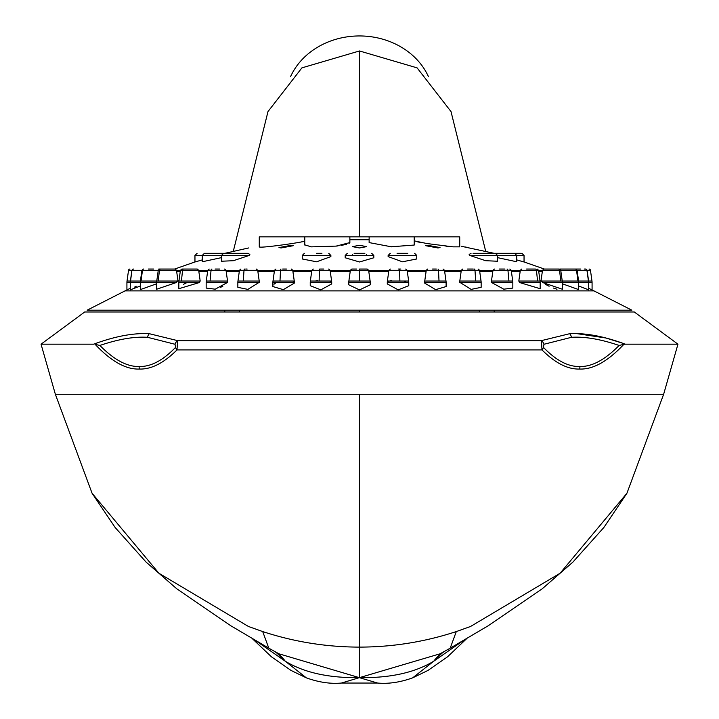 <?xml version="1.0" encoding="UTF-8"?>
<svg xmlns="http://www.w3.org/2000/svg" width="719" height="719" viewBox="0 0 719 719"><rect width="100%" height="100%" fill="white"/><g stroke="black" fill="none" stroke-linecap="round" stroke-linejoin="round"><path stroke-width="1.08" d="M485.693 251.273L451.011 111.571L417.092 67.865L359.5 50.959L359.5 236.848L349.865 236.848L414.216 236.848L414.216 245.053L390.75 246.806M233.307 251.273L267.989 111.571L301.908 67.865L359.5 50.959M478.782 310.195L479.968 311.983M588.708 288.31L593.984 290.889L125.016 290.889L87.125 310.195L359.5 310.195L359.5 311.983L84.698 311.983L41.046 344.185L93.677 344.185C114.761 336.339 133.303 332.843 149.3 333.706L177.629 340.644A5.725 4.62 115.8 0 0 175.041 344.275L175.589 347.358C162.853 360.516 150.729 366.888 139.216 366.483C127.2 366.897 114.087 359.886 99.878 345.453L95.142 344.347C111.148 361.333 125.87 369.566 139.306 369.045A5.725 4.044 -89.9 0 1 139.216 366.483M240.218 310.195L239.032 311.983M255.191 640.287L285.218 661.183C304.101 672.633 328.871 678.116 359.5 677.622C390.129 678.116 414.899 672.633 433.782 661.183L463.809 640.287M619.122 345.453C604.895 359.886 591.791 366.897 579.82 366.483C568.271 366.888 556.138 360.516 543.42 347.367L543.959 344.275L571.389 337.328C584.637 336.429 600.545 339.143 619.122 345.453L623.858 344.347C607.861 361.315 593.157 369.548 579.73 369.045C567.794 369.476 555.221 363.104 542.009 349.919L541.371 340.644L569.664 333.706C585.715 332.852 604.266 336.339 625.323 344.185L624.254 344.275M625.323 344.185L677.954 344.185L663.637 394.282L359.5 394.282L359.5 647.109C326.408 647.064 294.143 641.887 262.705 631.57L248.45 626.483L158.881 573.223L92.068 493.243L115.139 527.485L146.128 562.123L176.712 588.753L230.835 625.782L268.798 648.17L262.705 631.57M663.637 394.282L626.932 493.243L560.119 573.223L470.55 626.483L456.295 631.57C424.857 641.887 392.592 647.064 359.5 647.109L359.5 677.622L440.352 653.715M436.074 659.898A644.053 138.515 58 0 1 443.902 651.747M278.648 653.715L377.583 683.05C388.494 684.057 400.186 682.322 412.661 677.855L433.782 661.183A644.053 146.937 58.7 0 1 442.823 652.349M359.5 677.622L341.417 683.05L377.583 683.05M359.5 394.282L55.363 394.282L92.068 493.243M543.411 347.367A5.725 3.397 -43.5 0 1 542.009 349.919L176.991 349.919C163.77 363.095 151.215 369.476 139.306 369.045M175.589 347.367A5.725 3.406 -136.5 0 0 176.991 349.919L177.629 340.644L541.371 340.644A5.725 4.62 64.2 0 1 543.959 344.275M622.672 343.224L605.802 337.975L576.71 333.607M359.5 311.983L634.302 311.983L677.954 344.185M99.878 345.453C118.41 339.152 134.309 336.438 147.584 337.319L175.05 344.275M341.417 683.05C330.506 684.057 318.814 682.322 306.339 677.855L285.218 661.183A644.053 146.937 121.3 0 0 276.177 652.349M282.927 659.898A644.053 138.506 122 0 0 275.098 651.747M290.512 76.744A74.066 64.144 0 0 1 359.5 35.95A74.066 64.144 0 0 1 428.488 76.744M549.145 269.05L559.319 269.05L544.364 269.05L524.043 261.959M368.802 271.557L388.727 271.557M407.322 271.557L426.079 271.557M444.675 271.557L461.122 271.557M479.717 271.557L492.803 271.557M511.398 271.557L520.143 271.557M538.738 271.557L542.324 271.557M348.832 284.239L348.769 284.805L359.5 289.919L370.231 284.805L370.231 282.531L348.769 282.531A10.731 10.731 0 0 1 348.868 281.039L359.5 281.039L359.5 270.281L368.622 270.281L367.202 269.05L359.5 269.05L367.202 269.05M408.76 282.531L408.76 285.686L398.182 289.856L387.289 283.924L387.289 282.531L408.76 282.531A10.731 10.731 0 0 0 408.653 281.039L387.397 281.039A10.731 10.731 0 0 0 387.289 282.531M446.113 282.531L446.113 286.548L435.66 289.658L424.641 283.07L424.641 282.531L446.113 282.531A10.731 10.731 0 0 0 446.005 281.039L424.74 281.039A10.731 10.731 0 0 0 424.641 282.531L424.641 283.016M459.702 282.531L481.155 282.531L481.155 287.348L471.107 289.389L459.693 282.252M491.652 282.531L512.836 282.531L512.836 288.085L503.767 289.182L491.652 282.531L491.419 281.462M526.578 269.05L535.34 269.05A1.429 1.096 90 0 1 536.428 270.281L520.322 270.281L518.812 281.039L519.585 282.531L540.176 288.714L540.176 282.531L519.585 282.531M558.286 269.05A1.429 1.24 90 0 1 559.517 270.281L542.503 270.281L541.065 280.5L542.647 282.531L562.357 289.236L562.357 282.531L542.647 282.531M592.079 289.919L592.079 282.531L578.696 282.531L578.696 289.613L562.357 283.789M589.041 269.05A1.429 1.429 -90 0 1 590.461 270.281L591.971 281.039L588.6 281.039A10.731 10.731 0 0 1 588.708 282.531L588.708 289.847L578.696 286.027M545.37 284.302L549.1 286.243M553.378 288.049L556.991 289.236M389.743 281.039L391.208 280.509M387.739 282.531L388.224 281.983M404.698 281.48L405.732 281.974M176.676 271.557L180.262 271.557M198.857 271.557L207.602 271.557M226.197 271.557L239.283 271.557M257.878 271.557L274.325 271.557M292.921 271.557L311.678 271.557M330.273 271.557L350.198 271.557M315.479 281.039L317.412 280.491M330.102 281.48L330.767 281.974M276.267 282.531L274.029 284.221M292.939 281.039L294.359 283.07L283.34 289.658L272.887 286.548L272.887 282.531L294.359 282.531A10.731 10.731 0 0 0 294.26 281.039L272.995 281.039A10.731 10.731 0 0 0 272.887 282.531M220.598 287.339L222.863 286.225M186.697 282.702L183.471 284.32M136.233 286.252L134.642 287.079M130.292 288.31L126.921 289.919L126.921 282.531L176.353 282.531L177.935 280.5L176.497 270.281L175.077 269.05L159.681 269.05L175.077 269.05M127.712 289.541L128.395 289.218M140.304 286.027L130.292 289.847L130.292 282.531A10.731 10.731 0 0 1 130.4 281.039L127.029 281.039A10.731 10.731 0 0 0 126.921 282.531M156.643 283.789L140.304 289.613L140.304 282.531A10.731 10.731 0 0 1 140.403 281.039L130.4 281.039L131.91 270.281L130.561 281.039M176.353 282.531L156.643 289.236L156.643 282.531A10.731 10.731 0 0 1 156.751 281.039L140.403 281.039L141.922 270.281L142.47 270.281L141.05 281.039M199.415 282.531L178.824 282.531L178.824 288.714L199.415 282.531L200.188 281.039L198.678 270.281L197.258 269.05L181.862 269.05L197.258 269.05M227.348 282.531L227.537 281.039L206.272 281.039A10.731 10.731 0 0 0 206.164 282.531L227.348 282.531L215.233 289.182L206.164 288.085L206.164 282.531M227.59 281.569L227.411 281.039M259.298 282.531L237.845 282.531L237.845 287.348L247.893 289.389L259.307 282.252M331.711 282.531L331.711 283.924L320.818 289.856L310.248 285.686L310.24 282.531L331.711 282.531A10.731 10.731 0 0 0 331.612 281.039L310.347 281.039A10.731 10.731 0 0 0 310.24 282.531M368.694 270.838L388.826 270.838M407.215 270.838L426.178 270.838M444.567 270.838L461.221 270.838M479.618 270.838L492.901 270.838M511.29 270.838L520.241 270.838M538.639 270.838L542.423 270.838M176.577 270.838L180.361 270.838M198.759 270.838L207.71 270.838M226.099 270.838L239.382 270.838M257.779 270.838L274.433 270.838M292.822 270.838L311.785 270.838M330.174 270.838L350.306 270.838M349.865 239.742L369.135 239.742M359.5 245.323L366.654 246.626L359.5 247.956L352.346 246.626L359.5 245.323M373.808 255.452L345.192 255.452L345.192 257.779L359.5 261.977L373.808 257.779L373.808 255.452L371.669 253.304M437.934 247.956L425.72 245.7L427.814 245.323L440.028 247.57L437.934 247.956M494.016 253.304L461.58 246.32M465.103 246.968L468.815 247.66M369.135 236.848L369.135 242.591L391.675 246.86M414.638 236.848L414.638 240.946L426.789 243.525L453.123 246.86L459.729 246.86L459.729 236.848L414.638 236.848L414.216 240.137M453.123 246.86L452.134 246.779M449.204 246.5L445.87 246.141M421.1 242.564L417.227 241.791M416.75 255.452L416.75 258.966L402.415 261.797L388.125 256.602L388.125 255.452L416.75 255.452L414.602 253.304M471.035 253.304L469.139 254.445L469.84 255.452L524.043 255.452L524.043 261.977L516.736 259.91M490.259 253.304L514.588 253.304L516.736 255.452L516.736 261.77L497.512 257.627M495.364 253.304L497.512 255.452L497.512 261.231L485.667 260.709L469.84 255.452M281.066 247.956L278.972 247.57L291.186 245.323L293.28 245.7L281.066 247.956M304.82 244.873L311.381 246.86L336.177 246.105L349.865 242.591L349.075 243.399M346.423 244.343L341.417 245.377M338.038 245.88L335.944 246.132M303.652 241.314L301.773 241.791M259.271 246.86C259.343 248.693 310.132 241.251 304.362 240.946L304.362 236.848L259.271 236.848L259.271 246.86M349.865 242.591L349.865 236.848L304.784 236.848L304.784 245.053M330.875 255.452L330.875 256.602L316.585 261.797L302.25 258.966L302.25 255.452L330.875 255.452L328.727 253.304M202.264 259.91L194.957 261.977L194.957 255.452L249.16 255.452L249.861 254.445L247.965 253.304L240.91 253.304M249.16 255.452L233.333 260.709L221.488 261.231L221.488 255.452L223.636 253.304M221.488 257.627L202.264 261.77L202.264 255.452L204.412 253.304L247.965 253.304M354.134 253.304L364.866 253.304M316.567 253.304L321.932 253.304M230.431 253.304L224.229 253.304M228.085 253.304L221.946 253.304M211.206 253.304L204.412 253.304M397.068 253.304L407.808 253.304M507.533 253.304L521.302 253.304M514.588 253.304L513.995 253.304M473.057 253.304L494.771 253.304M356.642 269.05L351.798 269.05L356.642 269.05M359.5 310.195L631.875 310.195L593.984 290.889M194.957 261.959L174.636 269.05L170.241 269.05M148.348 269.05L153.722 269.05M129.959 269.05A1.429 1.429 90 0 0 128.539 270.281L127.029 281.039M133.33 269.05L133.446 269.05A1.429 1.411 90 0 0 132.053 270.281L133.33 269.05M164.903 269.05L158.737 269.05M191.748 269.05L192.422 269.05M215.062 269.05L219.762 269.05M245.718 269.05L247.147 269.05M282.648 269.05L286.486 269.05M320.476 269.05L323.838 269.05M398.524 269.05L400.887 269.05M432.514 269.05L436.352 269.05M467.557 269.05L473.282 269.05M499.238 269.05L504.963 269.05M535.34 269.05L532.303 269.05M560.263 269.05L575.667 269.05L577.078 270.281L578.597 281.039A10.731 10.731 0 0 1 578.696 282.531L562.357 282.531A10.731 10.731 0 0 0 562.249 281.039L560.739 270.281L587.09 270.281L588.6 281.039L560.829 281.039L559.517 270.281L560.739 270.281L559.319 269.05L554.484 269.05M575.667 269.05L580.835 269.05M570.652 269.05L580.79 269.05M584.205 269.05L585.67 269.05L587.09 270.281L590.461 270.281M626.932 493.243L603.861 527.485L572.872 562.123L542.288 588.753L488.165 625.782L450.202 648.17L456.295 631.57M569.664 333.706A5.725 4.152 86.9 0 1 571.389 337.328M579.73 369.045A5.725 4.044 -90.1 0 0 579.82 366.483M149.3 333.706A5.725 4.152 93.1 0 0 147.584 337.319M348.868 281.039L350.378 270.281L359.5 270.281L359.5 269.05M368.622 270.281L370.132 281.039L359.5 281.039M128.539 270.281L131.91 270.281M132.053 270.281L141.922 270.281L143.333 269.05M143.8 269.05A1.429 1.348 90 0 0 142.47 270.281L159.483 270.281L158.171 281.039L156.751 281.039L158.261 270.281L159.681 269.05M177.809 281.039L158.171 281.039M160.714 269.05A1.429 1.24 90 0 0 159.483 270.281L176.497 270.281M200.188 281.039L178.932 281.039A10.731 10.731 0 0 0 178.824 282.531M178.932 281.039L180.442 270.281L182.572 270.281L181.413 281.039M183.66 269.05A1.429 1.096 90 0 0 182.572 270.281L198.678 270.281M206.272 281.039L207.782 270.281L211.044 270.281L210.074 281.039M211.952 269.05A1.429 0.917 90 0 0 211.044 270.281L226.018 270.281L224.607 269.05M259.307 282.288A10.731 10.731 0 0 0 259.208 281.039L237.953 281.039A10.731 10.731 0 0 0 237.845 282.531M237.953 281.039L239.463 270.281L244.02 270.281L243.265 281.039M244.73 269.05A1.429 0.719 90 0 0 244.02 270.281L257.699 270.281L256.279 269.05M294.287 282.531L294.359 283.016M272.995 281.039L274.505 270.281L280.509 270.281L279.988 281.039M280.994 269.05A1.429 0.485 90 0 0 280.509 270.281L292.741 270.281L291.33 269.05M310.347 281.039L311.857 270.281L319.398 270.281L319.128 281.039M319.64 269.05L319.398 270.281L330.093 270.281L328.682 269.05M387.397 281.039L388.907 270.281L399.602 270.281L399.872 281.039M399.36 269.05L399.602 270.281L407.143 270.281L405.723 269.05M424.74 281.039L426.259 270.281L438.491 270.281L439.012 281.039M438.006 269.05A1.429 0.485 90 0 1 438.491 270.281L444.495 270.281L443.075 269.05M481.155 282.531A10.731 10.731 0 0 0 481.047 281.039L459.792 281.039A10.731 10.731 0 0 0 459.693 282.288M459.792 281.039L461.301 270.281L474.98 270.281L475.735 281.039M474.27 269.05A1.429 0.719 90 0 1 474.98 270.281L479.537 270.281L478.126 269.05M474.98 270.281L473.282 270.281M467.557 270.281L465.858 270.281M512.836 282.531A10.731 10.731 0 0 0 512.728 281.039L491.463 281.039A10.731 10.731 0 0 0 491.401 281.632M491.463 281.039L492.982 270.281L507.956 270.281L508.926 281.039M507.048 269.05A1.429 0.917 90 0 1 507.956 270.281L511.218 270.281L509.798 269.05M507.956 270.281L504.963 270.281M499.238 270.281L496.236 270.281M540.176 282.531A10.731 10.731 0 0 0 540.068 281.039L518.812 281.039M537.138 269.05L538.558 270.281L536.428 270.281L537.587 281.039M536.428 270.281L532.303 270.281M526.578 270.281L522.452 270.281M560.829 281.039L541.191 281.039M559.517 270.281L554.484 270.281M548.759 270.281L543.726 270.281M575.2 269.05A1.429 1.348 90 0 1 576.53 270.281L577.95 281.039M585.554 269.05A1.429 1.411 90 0 1 586.947 270.281L588.439 281.039M494.268 311.983L494.079 310.195M224.732 311.983L224.921 310.195M412.661 677.855L427.985 670.432L447.533 656.815L466.802 638.535M439.201 654.344L444.18 651.477M306.339 677.855L291.015 670.432L271.467 656.815L252.198 638.535M55.363 394.282L41.046 344.185M450.202 648.17L439.183 654.353M279.817 654.353L268.798 648.17M274.82 651.477L279.799 654.344M125.016 290.889L126.921 289.919M304.784 240.137L304.362 236.848M248.576 247.956L224.984 253.304M345.192 255.452L347.331 253.304M352.346 254.319L352.346 255.452M366.654 254.319L366.654 255.452M259.271 245.979L259.271 236.848M302.25 255.452L304.398 253.304M194.957 255.452L197.096 253.304M388.125 255.452L390.273 253.304M524.043 255.452L521.904 253.304M350.378 270.281L351.798 269.05M370.231 282.531A10.731 10.731 0 0 0 370.132 281.039M348.769 284.805L348.769 282.531M180.442 270.281L181.862 269.05M227.599 281.632A10.731 10.731 0 0 0 227.537 281.039L226.018 270.281M207.782 270.281L209.202 269.05M239.463 270.281L240.874 269.05M257.699 270.281L259.208 281.039M274.505 270.281L275.925 269.05M292.741 270.281L294.26 281.039M311.857 270.281L313.277 269.05M330.093 270.281L331.612 281.039M388.907 270.281L390.318 269.05M407.143 270.281L408.653 281.039M426.259 270.281L427.67 269.05M444.495 270.281L446.005 281.039M461.301 270.281L462.721 269.05M479.537 270.281L481.047 281.039M492.982 270.281L494.393 269.05M511.218 270.281L512.728 281.039M520.322 270.281L521.742 269.05M538.558 270.281L540.068 281.039M542.503 270.281L543.924 269.05M592.079 282.531A10.731 10.731 0 0 0 591.971 281.039L591.971 281.039"/></g></svg>
